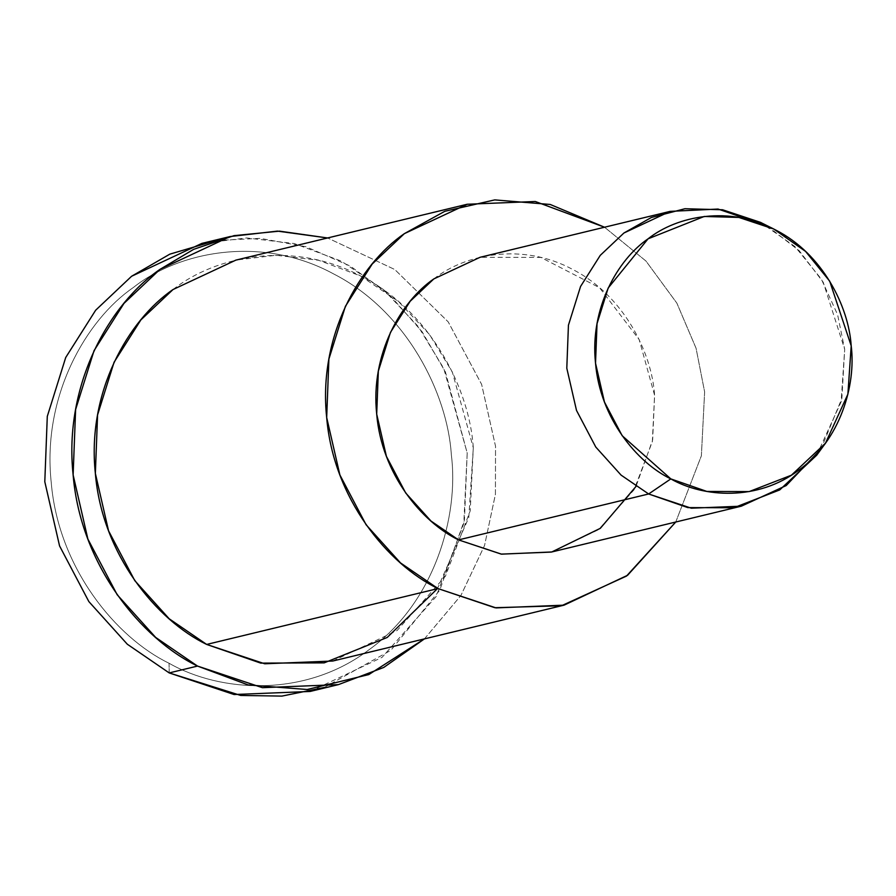 <?xml version="1.0" encoding="UTF-8"?>
<svg xmlns="http://www.w3.org/2000/svg" width="896" height="896" viewBox="0 0 896 896"><rect width="100%" height="100%" fill="white"/><g stroke="black" fill="none" stroke-linecap="round" stroke-linejoin="round"><path stroke-width="0.67" stroke-dasharray="4.48 3.36" d="M169.198 672.918L169.042 663.242C220.293 692.541 305.2 698.219 369.13 649.667C434.291 602.986 459.133 516.354 451.371 454.978C447.474 393.333 406.638 311.158 333.525 273.874C261.262 234.562 178.506 251.608 133.437 287.448C86.083 319.794 42.011 396.29 51.195 482.138C58.296 568.12 116.211 637.694 169.042 663.242L169.198 672.918M216.182 240.486L260.288 238.358L306.107 246.77L350.403 266.112L389.883 295.232L422.005 331.61L445.435 372.042L467.208 453.085L464.43 520.117L439.779 590.15L390.914 650.272L324.162 687.501M816.704 455.19L841.098 401.901L844.693 349.35L837.603 314.686L821.33 279.07L795.11 246.691L760.469 222.354M767.144 225.938L799.187 250.678L823.2 282.206L844.693 349.35L841.87 398.462L821.016 448.952M551.253 552.093L598.539 529.682L634.099 489.742L652.344 441.627L654.595 395.27L639.184 339.606L599.57 287.728L540.837 257.41L480.043 257.298M675.752 522.021L701.378 455.806L704.626 391.877L696.058 348.23L676.872 303.15L645.982 261.061L604.542 227.226L645.982 261.061L676.872 303.15L696.058 348.23L704.626 391.877L701.378 455.806L675.752 522.021M433.81 278.925C465.114 254.038 522.581 242.2 572.757 269.494C623.538 295.389 651.896 352.464 654.595 395.27L652.669 439.902L635.992 486.461M332.752 661.035L397.062 630.549L445.424 576.24L470.232 510.798L473.301 447.754L452.334 372.053L429.565 334.6L398.462 301.493L360.539 275.946L318.584 260.266L276.002 255.259L235.906 260.109M424.435 638.882L460.891 595.526L484.546 545.507L495.421 494.312L495.533 446.242L481.622 384.373L448.213 321.877L394.778 269.517L327.6 237.966L394.778 269.517L448.213 321.877L481.622 384.373L495.533 446.242L495.421 494.312L484.546 545.507L460.891 595.526L424.435 638.882M173.029 289.531C215.6 255.685 293.754 239.579 361.995 276.707C431.054 311.92 469.627 389.536 473.301 447.754L468.787 517.563L437.371 588.717M310.128 691.454L381.998 657.395L436.05 596.691L463.781 523.555L467.208 453.085L443.778 368.48L418.331 326.626L383.566 289.621L341.186 261.061L294.291 243.544L246.691 237.955L201.891 243.376M169.042 663.242C116.211 637.694 58.296 568.12 51.195 482.138C42.011 396.29 86.083 319.794 133.437 287.448C178.506 251.608 261.262 234.562 333.525 273.874C406.638 311.158 447.474 393.333 451.371 454.978C459.133 516.354 434.291 602.986 369.13 649.667C305.2 698.219 220.293 692.541 169.042 663.242"/><path stroke-width="1.34" d="M324.162 687.501L281.87 696.102L240.677 695.442L169.198 672.918L127.322 644.235L88.861 601.597L59.562 545.922L44.8 481.746L47.286 416.405L65.722 357.493L95.67 310.206L131.611 276.248L169.826 254.15L216.182 240.486M773.707 229.006L760.469 222.354L722.579 209.765L684.947 208.723L651.347 217.493L623.907 233.016L600.264 255.349L580.563 286.462L568.434 325.214L566.798 368.211L576.509 410.435L595.784 447.059L621.085 475.115L648.637 493.976L670.824 478.901L622.194 435.736L604.464 402.046L595.526 363.194L597.038 323.646L608.194 287.986L648.077 238.818L704.222 216.474L738.853 217.426L773.707 229.006L805.571 251.406L829.707 281.187L851.2 345.845L847.885 394.195L825.451 443.218L791.403 475.194L749.168 491.59L706.888 491.445L670.824 478.901L648.637 493.976L687.837 507.606L733.79 507.763L779.699 489.944L816.704 455.19L825.451 443.218M670.824 478.901C703.562 497.627 757.814 501.256 798.661 470.232C840.291 440.418 856.162 385.067 851.2 345.845C848.714 306.466 822.618 253.96 775.902 230.138C729.736 205.027 676.872 215.925 648.077 238.818C617.826 259.482 589.669 308.358 595.526 363.194C600.062 418.13 637.067 462.582 670.824 478.901M821.016 448.952L786.195 485.565L741.35 506.173L691.32 508.2L648.637 493.976L621.085 475.115L595.784 447.059L576.509 410.435L566.798 368.211L568.434 325.214L580.563 286.462L600.264 255.349L623.907 233.016L670.141 211.378L718.043 209.048L767.144 225.938M670.141 211.378L480.043 257.298L433.81 278.925L410.166 301.269L390.466 332.382L378.336 371.134L376.701 414.131L386.411 456.344L405.686 492.968L430.987 521.035L458.539 539.896L648.637 493.976L458.539 539.896L501.222 554.109L551.253 552.093L741.35 506.173M467.23 204.243L235.906 260.109L173.029 289.531L140.874 319.906L114.083 362.219L97.574 414.926L95.357 473.402L108.562 530.813L134.781 580.63L169.198 618.789L206.662 644.437L437.976 588.571L494.85 607.712L561.512 605.752L626.494 576.083L675.752 522.021L627.603 575.266L564.066 605.158L496.037 607.902L437.976 588.571L400.512 562.912L366.094 524.754L339.886 474.947L326.682 417.525L328.899 359.05L345.397 306.342L372.187 264.029L404.342 233.654L467.23 204.243L535.304 201.499L604.542 227.226L550.222 204.467L494.726 199.898L444.797 211.299L404.342 233.654C359.632 264.197 318.002 336.448 326.682 417.525C333.379 498.725 388.08 564.446 437.976 588.571L206.662 644.437L264.712 663.779L332.752 661.035L564.066 605.158M635.992 486.461L600.298 528.338L551.813 551.958L501.491 554.154L458.539 539.896C421.848 522.155 381.629 473.838 376.701 414.131C370.328 354.514 400.926 301.392 433.81 278.925M230.216 236.533L201.891 243.376L131.611 276.248L95.67 310.206L65.722 357.493L47.286 416.405L44.8 481.746L59.562 545.922L88.861 601.597L127.322 644.235L169.198 672.918L197.523 666.075L248.147 684.947L307.205 689.506L368.816 674.565L424.435 638.882L383.757 667.442L338.453 684.611L262.405 687.68L197.523 666.075L155.646 637.403L117.186 594.754L87.886 539.078L73.125 474.902L75.611 409.562L94.046 350.65L123.995 303.363L159.936 269.405L230.216 236.533L277.446 231.112L327.6 237.966L279.518 231.146L233.979 235.659L193.648 249.346L159.936 269.405C109.95 303.542 63.437 384.294 73.125 474.902C80.618 565.667 141.747 639.117 197.523 666.075L169.198 672.918L234.08 694.523L310.128 691.454L338.453 684.611M437.371 588.717L387.195 637.47L324.173 662.872L260.758 663.118L206.662 644.437C156.755 620.323 102.066 554.602 95.357 473.402C86.688 392.325 128.307 320.074 173.029 289.531"/></g></svg>
